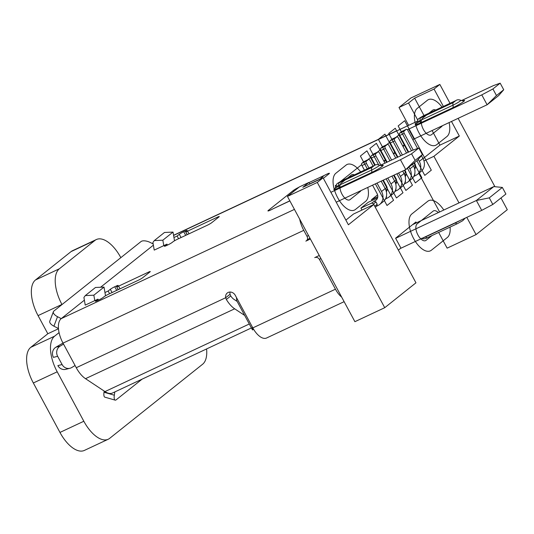 <?xml version="1.0" encoding="UTF-8"?>
<svg xmlns="http://www.w3.org/2000/svg" width="534" height="534" viewBox="0 0 534 534"><rect width="100%" height="100%" fill="white"/><g stroke="black" fill="none" stroke-linecap="round" stroke-linejoin="round"><path stroke-width="0.8" d="M58.473 328.75L47.826 333.743L38.061 315.607A30.104 14.552 -115.1 0 1 35.484 279.976L71.069 251.601A30.104 14.552 -115.1 0 1 72.497 250.713L96.367 239.532A30.104 14.552 64.9 0 0 94.939 240.42L59.347 268.796A30.104 14.552 64.9 0 0 61.931 304.433L62.004 304.567M59.067 332.622L54.622 336.166A30.104 14.552 64.9 0 0 57.205 371.804L83.831 421.253A30.104 14.552 64.9 0 0 108.222 439.248A30.104 14.552 64.9 0 0 109.65 438.361L202.606 364.248A30.104 14.552 64.9 0 0 206.578 348.942M108.222 439.248L84.352 450.429A30.104 14.552 -115.1 0 1 59.962 432.433L33.335 382.985A30.104 14.552 -115.1 0 1 30.758 347.347L47.826 333.743M120.831 257.662L120.757 257.528A30.104 14.552 64.9 0 0 96.367 239.532M380.028 165.473L412.068 150.461L418.836 148.011L422.387 154.6L417.394 160.354L405.773 169.618L336.226 202.199M404.639 144.527L402.749 146.036M395.193 152.056L393.304 153.558M385.755 159.579L383.866 161.088M461.369 100.626L493.409 85.614L500.178 83.164L503.729 89.752L498.736 95.506L487.115 104.771L414.024 139.007A7.529 0.754 -28.3 0 0 412.782 139.608M299.681 219.127A20.699 9.999 64.9 0 0 303.773 230.348L307.057 236.442A3.765 3.271 -128.6 0 1 306.416 240.781A3.765 3.271 -128.6 0 1 305.849 241.134L310.387 239.012M230.074 292.038A5.647 4.906 -128.6 0 0 230.041 294.261L230.748 295.969L226.349 299.474A20.699 9.999 64.9 0 0 234.673 308.806L244.672 315.42L236.682 300.555L236.482 297.565M341.7 297.164A16.934 8.184 64.9 0 1 335.452 289.188L319.479 259.517A3.765 3.271 -128.6 0 0 314.72 257.622L319.259 255.492M344.123 301.677L266.533 338.022A16.934 8.184 -115.1 0 1 252.816 327.896L235.267 295.309A5.647 4.906 51.4 0 0 228.131 292.458A5.647 4.906 51.4 0 0 227.27 292.992A5.647 4.906 51.4 0 0 225.688 297.732L226.349 299.474M251.421 327.936L112.507 393.011A20.699 9.999 -115.1 0 1 104.984 391.589L85.507 378.679A20.699 9.999 -115.1 0 1 76.262 367.726L75.08 365.536L71.643 367.572A7.529 6.949 75.7 0 1 69.954 368.273A7.529 6.949 75.7 0 1 62.084 364.535L57.645 356.298A7.529 6.949 75.7 0 1 60.108 346.145L63.546 344.11L75.08 365.536M63.546 344.11L63.012 343.122A20.699 9.999 -115.1 0 1 61.236 318.624L57.518 316.695L53.914 326.181L57.632 328.103A11.287 9.819 -128.6 0 0 58.453 328.49M287.452 196.419L299.36 186.92L308.906 182.448L302.805 187.314L323.09 177.809L348.388 224.781L373.807 204.515L415.959 282.813L384.734 307.704L354.896 321.682L287.452 196.419L317.283 182.441L384.734 307.704M323.09 177.809L317.283 182.441M309.767 184.05L308.906 182.448M404.906 145.021L403.016 146.53M395.46 152.55L393.571 154.052M386.022 160.073L384.133 161.582M417.608 119.83L408.55 103.009L414.651 98.143L424.003 115.518M432.093 130.543L439.943 145.121L423.015 158.618M415.345 164.732L414.524 165.386L415.492 167.182M418.776 173.29L439.615 211.985M398.357 250.126L400.921 248.083L395.594 238.191L415.933 221.977L416.407 222.852M373.807 204.515L353.521 214.021L345.872 220.115M405.907 172.255L404.131 173.67M377.571 197.934L368.186 202.326L360.924 208.113L361.972 210.062M377.792 196.732L371.531 199.663L377.578 194.837M371.531 199.663L372.004 200.537M385.248 188.722L387.023 187.307M394.693 181.2L396.462 179.784M253.663 329.385L252.495 329.932L244.672 315.42M230.748 295.969A9.405 4.546 -115.1 0 0 233.985 299.36L237.143 301.436M412.595 224.64L493.803 186.6L476.375 200.497L395.661 238.304M76.262 367.726L225.688 297.732L230.041 294.261M69.954 368.273L65.735 369.341A7.529 6.949 -104.3 0 1 57.872 365.61L62.084 364.535M63.005 343.108A11.287 1.135 -28.3 0 0 59.334 345.184L55.896 347.213L60.108 346.145M57.645 356.298L53.433 357.366A7.529 6.949 -104.3 0 1 55.896 347.213M53.914 326.181A7.529 3.304 -159.2 0 1 49.782 321.188L53.387 311.709A7.529 3.304 20.8 0 0 57.518 316.695M153.171 243.978L150.475 242.583A7.529 3.304 20.8 0 0 141.056 241.535L53.907 311.015A7.529 3.304 20.8 0 0 53.387 311.709M153.371 245.166L100.592 287.245M84.379 300.175L61.236 318.624L294.434 209.388M417.161 121.331L397.122 130.743M500.178 83.164L492.915 88.951L496.466 95.546L487.115 104.771L481.788 94.878L492.915 88.951M407.362 129.762A7.529 0.754 151.7 0 1 408.697 129.121L481.788 94.878M335.846 185.952A7.529 0.754 151.7 0 1 335.252 185.952A7.529 0.754 151.7 0 1 335.913 185.185L336.093 185.038M340.906 181.2L361.638 164.672M367.692 159.846L371.083 157.143M377.131 152.317L380.522 149.62M386.576 144.794L389.96 142.091M396.014 137.265L399.405 134.561M418.836 148.011L411.574 153.799L400.447 159.726L330.9 192.307M85.306 295.582L95.479 287.479L104.017 287.092L93.85 295.195L85.306 295.582L83.911 297.451L85.233 305.114L97.969 299.147L95.793 300.882A3.765 0.38 151.7 0 0 95.466 301.269A3.765 0.38 151.7 0 0 97.322 300.642L98.817 299.948A3.765 0.38 151.7 0 0 103.249 297.391L103.976 296.811A3.765 0.38 -28.3 0 1 108.415 294.254L138.246 280.283A3.765 0.38 151.7 0 0 142.685 277.727L149.947 271.933A3.765 0.38 151.7 0 0 150.274 271.546A3.765 0.38 151.7 0 0 148.412 272.173L118.581 286.151A3.765 0.38 -28.3 0 1 116.719 286.778L118.261 289.642M104.017 287.092L104.958 292.532L108.142 291.037L110.318 289.301A3.765 0.38 151.7 0 1 114.757 286.745L116.245 286.05A3.765 0.38 151.7 0 1 118.107 285.423A3.765 0.38 151.7 0 1 117.774 285.81L117.053 286.391A3.765 0.38 -28.3 0 0 116.719 286.778M217.411 217.171A3.765 0.38 151.7 0 1 219.267 216.544A3.765 0.38 151.7 0 1 218.94 216.931L211.678 222.718A3.765 0.38 151.7 0 1 207.239 225.275L177.408 239.252A3.765 0.38 -28.3 0 0 172.969 241.802L172.248 242.383A3.765 0.38 151.7 0 1 167.809 244.939L166.321 245.64A3.765 0.38 151.7 0 1 164.459 246.267A3.765 0.38 151.7 0 1 164.786 245.88L166.968 244.138L163.784 245.633L162.843 240.193L173.009 232.083L173.951 237.523L177.134 236.035L179.311 234.299A3.765 0.38 151.7 0 1 183.749 231.743L185.238 231.042A3.765 0.38 151.7 0 1 187.1 230.414A3.765 0.38 151.7 0 1 186.773 230.801L186.046 231.382A3.765 0.38 -28.3 0 0 185.712 231.769A3.765 0.38 -28.3 0 0 187.574 231.142L217.411 217.171L217.779 217.852M162.843 240.193L154.306 240.58L152.904 242.443L154.226 250.106L163.784 245.633M289.828 200.831L273.241 208.714A5.647 0.567 151.7 0 1 270.718 209.989A5.647 0.567 151.7 0 1 267.928 210.93A5.647 0.567 151.7 0 1 268.422 210.349L293.113 190.665A5.647 0.567 151.7 0 1 299.027 187.187M309.7 183.923L320.293 178.957A15.052 7.276 64.9 0 1 320.353 178.803L324.098 175.526A5.647 0.567 151.7 0 1 326.621 174.251A5.647 0.567 151.7 0 1 329.411 173.31A5.647 0.567 151.7 0 1 328.917 173.89L323.364 178.316M396.488 130.863L173.563 235.287M408.617 125.336L399.005 107.481L410.913 97.982L439.849 84.432L450.029 103.322M438.674 232.437L447.132 248.15L476.068 234.593L507.3 209.695L500.979 197.954M408.55 103.009L399.005 107.481M414.651 98.143L434.042 89.065L439.849 84.432M458.119 118.354L494.925 186.706M434.042 89.065L443.394 106.433M451.484 121.458L459.333 136.037L433.915 156.302L459.006 202.9M466.796 217.365L476.068 234.593M439.943 145.121L459.333 136.037M414.524 165.386L415.412 164.973M423.956 160.968L433.915 156.302M252.288 326.921L252.495 329.932M503.729 89.752L496.466 95.546M400.447 159.726L405.773 169.618L415.125 160.394L411.574 153.799M422.387 154.6L415.125 160.394M109.577 293.707L108.142 291.037M104.958 292.532L105.518 295.789M97.969 299.147L98.483 300.101M94.792 300.635L93.85 295.195M178.57 238.705L177.134 236.035M173.951 237.523L174.511 240.787M166.968 244.138L167.482 245.093M154.306 240.58L164.472 232.47L173.009 232.083M493.803 186.6L502.354 187.441L489.277 197.86L492.829 204.455L481.701 210.383L400.493 248.423M492.829 204.455L505.898 194.036L502.354 187.441M115.15 400.133L104.844 397.162A7.529 2.35 -73.9 0 1 104.017 392.25L114.323 395.213A7.529 2.35 106.1 0 0 115.15 400.133A7.529 2.35 106.1 0 0 116.232 399.779L142.131 379.133M104.19 391.062L104.017 392.25M114.323 395.213L114.797 391.936M481.701 210.383L476.375 200.497L489.277 197.86M414.331 167.91L415.452 167.389M406.114 174.151L404.665 174.825M414.431 162.716L414.831 163.464A5.647 4.906 51.4 0 1 414.678 169.138M408.684 152.05L399.746 135.442A1.882 0.908 -115.1 0 1 399.586 133.22L401.762 131.484A1.882 0.908 -115.1 0 1 401.855 131.424A1.882 0.908 -115.1 0 1 401.955 131.391M414.758 173.73L414.491 176.013L415.686 175.452A11.287 9.819 -128.6 0 0 417.394 174.391A11.287 9.819 -128.6 0 0 419.31 161.368L418.235 159.379M413.216 150.047L404.225 133.346A1.882 0.908 64.9 0 1 404.058 131.124L406.24 129.388A1.882 0.908 64.9 0 1 406.327 129.328L401.855 131.424M421.439 155.694L422.941 158.471A11.287 9.819 51.4 0 1 421.026 171.494L417.394 174.391M417.555 148.472L407.856 130.456A1.882 0.908 64.9 0 0 406.327 129.328M414.491 176.013L413.603 176.721M414.971 174.131L414.584 174.444M374.768 206.311L373.566 203.841L371.664 203.087L360.924 208.113M371.664 203.087L375.255 200.617A5.647 4.906 51.4 0 0 376.11 200.083A5.647 4.906 51.4 0 0 377.071 193.575L372.552 185.178M374.815 206.151L377.211 204.242L376.724 206.117L375.282 207.265M376.724 206.117L377.918 205.557A11.287 9.819 -128.6 0 0 379.634 204.495A11.287 9.819 -128.6 0 0 381.543 191.479L377.024 183.082M364.455 170.152L361.979 165.553A1.882 0.908 -115.1 0 1 361.818 163.324L364.001 161.588A1.882 0.908 -115.1 0 1 364.088 161.535A1.882 0.908 -115.1 0 1 364.188 161.502M368.934 168.056L366.457 163.457A1.882 0.908 64.9 0 1 366.297 161.228L368.473 159.492A1.882 0.908 64.9 0 1 368.56 159.439L364.088 161.535M377.211 204.242L375.963 201.932L374.06 201.171M381.169 181.139L385.174 188.582A11.287 9.819 51.4 0 1 383.265 201.605L379.634 204.495M373.079 166.114L370.089 160.56A1.882 0.908 64.9 0 0 368.56 159.439M373.566 203.841L375.963 201.932M386.115 190.825L387.01 190.404M386.429 196.312L386.169 198.595L385.274 199.302M386.169 198.595L387.357 198.034A11.287 9.819 -128.6 0 0 389.072 196.973A11.287 9.819 -128.6 0 0 390.988 183.95L387.797 178.036M383.325 180.132L386.509 186.046A5.647 4.906 51.4 0 1 386.356 191.719M375.242 165.119L371.424 158.024A1.882 0.908 -115.1 0 1 371.264 155.801L373.44 154.066A1.882 0.908 -115.1 0 1 373.526 154.006A1.882 0.908 -115.1 0 1 373.626 153.972M380.835 165.093L375.896 155.928A1.882 0.908 64.9 0 1 375.736 153.705L377.918 151.963A1.882 0.908 64.9 0 1 378.005 151.91L373.526 154.006M391.943 176.093L394.619 181.053A11.287 9.819 51.4 0 1 392.704 194.076L389.072 196.973M384.974 163.157L379.527 153.038A1.882 0.908 64.9 0 0 378.005 151.91M386.649 196.712L386.256 197.026M395.874 188.782L395.607 191.065L394.719 191.773M395.607 191.065L396.802 190.504A11.287 9.819 -128.6 0 0 398.511 189.443A11.287 9.819 -128.6 0 0 400.427 176.427L398.578 172.989M387.23 189.203L385.782 189.884M395.554 183.296L396.455 182.875M402.723 171.047L404.058 173.53A11.287 9.819 51.4 0 1 402.142 186.546L398.511 189.443M395.754 158.104L388.972 145.508A1.882 0.908 64.9 0 0 387.444 144.387A1.882 0.908 64.9 0 0 387.357 144.44L385.181 146.176A1.882 0.908 64.9 0 0 385.341 148.405L391.609 160.046M394.099 175.085L395.954 178.523A5.647 4.906 51.4 0 1 395.794 184.19M387.137 162.142L380.862 150.501A1.882 0.908 -115.1 0 1 380.702 148.272L382.885 146.536A1.882 0.908 -115.1 0 1 382.971 146.483A1.882 0.908 -115.1 0 1 383.072 146.45M396.088 189.19L395.701 189.497M404.999 175.766L405.893 175.352M396.675 181.673L395.227 182.354M412.542 164.218L413.496 166.001A11.287 9.819 51.4 0 1 411.587 179.023L407.956 181.914A11.287 9.819 -128.6 0 0 409.865 168.898L408.911 167.115M406.528 153.058L398.411 137.979A1.882 0.908 64.9 0 0 396.889 136.858A1.882 0.908 64.9 0 0 396.795 136.911L394.619 138.646A1.882 0.908 64.9 0 0 394.78 140.876L402.382 155M405.313 181.253L405.052 183.536L404.158 184.243M405.052 183.536L406.24 182.975A11.287 9.819 -128.6 0 0 407.956 181.914M404.879 170.039L405.393 170.993A5.647 4.906 51.4 0 1 405.239 176.661M397.91 157.096L390.307 142.972A1.882 0.908 -115.1 0 1 390.147 140.742L392.323 139.007A1.882 0.908 -115.1 0 1 392.41 138.953A1.882 0.908 -115.1 0 1 392.51 138.92M405.533 181.66L405.139 181.974M432.086 235.521L426.025 240.353A9.405 4.546 64.9 0 1 417.955 235.007A9.405 4.546 64.9 0 1 417.147 223.873L433.127 211.13A9.405 4.546 64.9 0 1 438.327 212.585M443.787 210.029A20.699 9.999 64.9 0 0 427.801 201.245L411.827 213.98A20.699 9.999 64.9 0 0 413.596 238.478A20.699 9.999 64.9 0 0 431.352 250.239L447.325 237.503A20.699 9.999 64.9 0 0 450.069 227.097M442.319 125.75A9.405 4.546 64.9 0 1 441.605 126.631L431.439 134.735A9.405 4.546 64.9 0 1 423.369 129.388A9.405 4.546 64.9 0 1 422.561 118.254L432.734 110.151A9.405 4.546 64.9 0 1 435.724 110.024M442.012 107.08A20.699 9.999 64.9 0 0 427.407 100.258L417.241 108.369A20.699 9.999 64.9 0 0 419.01 132.866A20.699 9.999 64.9 0 0 436.765 144.627L446.931 136.524A20.699 9.999 64.9 0 0 449.114 122.573M354.382 174.872A9.405 4.546 64.9 0 0 351.392 174.998L341.226 183.102A9.405 4.546 64.9 0 0 342.027 194.243A9.405 4.546 64.9 0 0 350.097 199.589L360.263 191.479A9.405 4.546 64.9 0 0 360.977 190.598M360.67 171.928A20.699 9.999 64.9 0 0 346.065 165.106L335.899 173.216A20.699 9.999 64.9 0 0 337.675 197.713A20.699 9.999 64.9 0 0 355.424 209.475L365.59 201.371A20.699 9.999 64.9 0 0 367.772 187.421M416.9 160.747L424.777 175.386L431.312 170.172L404.692 120.724L398.157 125.937L411.5 150.728M375.369 183.863L387.016 205.49L393.551 200.283L382.825 180.365M374.734 165.34L366.925 150.835L360.39 156.041L367.279 168.831M397.409 157.33L384.921 134.134L378.386 139.341L389.954 160.827M396.916 173.764L405.893 190.438L412.435 185.225L404.378 170.273M407.455 168.277L415.339 182.908L421.873 177.702L413.99 163.064M408.19 152.283L395.247 128.253L388.712 133.467L400.727 155.774M386.142 178.81L396.455 197.967L402.99 192.754L393.605 175.319M386.636 162.376L376.37 143.306L369.828 148.519L378.593 164.799M54.622 336.166L30.758 347.347M38.061 315.607L61.931 304.433M83.831 421.253L59.962 432.433M59.347 268.796L35.484 279.976M71.069 251.601L94.939 240.42M308.418 235.354L307.057 236.442M319.479 259.517L320.841 258.429M335.452 289.188L252.816 327.896M63.012 343.122L303.773 230.348M249.298 323.991L104.984 391.589M85.507 378.679L234.673 308.806M173.59 235.427L398.838 129.916M273.241 208.714L289.875 200.917M324.098 175.526L308.992 182.601M462.638 100.853A9.405 0.948 151.7 0 1 462.804 102.114A9.405 0.948 151.7 0 1 452.638 107.815L419.824 123.187A9.405 0.948 151.7 0 1 416.553 123.367M381.296 165.7A9.405 0.948 151.7 0 1 381.463 166.962A9.405 0.948 151.7 0 1 371.304 172.662L338.483 188.035A9.405 0.948 151.7 0 1 335.212 188.215M414.024 139.007L408.697 129.121M148.412 272.173L148.786 272.861M120.017 288.821L118.581 286.151M116.245 286.05L118.194 289.675M116.706 290.369L114.757 286.745M110.318 289.301L112.067 292.545M189.016 233.812L187.574 231.142M185.238 231.042L187.194 234.666M185.698 235.367L183.749 231.743M179.311 234.299L181.059 237.537M293.113 190.665L293.58 191.526M268.682 210.837L268.422 210.349M456.016 100.552A3.765 1.816 64.9 0 0 455.789 100.626A3.765 1.816 64.9 0 0 455.615 100.732L422.794 116.105L420.565 117.887L453.379 102.515A3.765 1.816 64.9 0 0 453.012 105.165A3.765 1.816 -115.1 0 1 452.638 107.815M419.824 123.187A3.765 1.816 64.9 0 0 420.198 120.537L453.012 105.165A6.148 0.621 -28.3 0 0 458.512 102.181A6.148 0.621 -28.3 0 0 460.775 100.332L462.965 100.819M420.285 121.011L416.346 123.621L417.147 121.525A6.148 0.621 -28.3 0 0 420.198 120.537A3.765 1.816 -115.1 0 1 420.565 117.887M422.794 116.105A3.765 1.816 -115.1 0 1 422.975 115.998A3.765 1.816 -115.1 0 1 423.175 115.931M453.379 102.515L455.615 100.732M374.674 165.4A3.765 1.816 64.9 0 0 374.454 165.473A3.765 1.816 64.9 0 0 374.274 165.587L341.453 180.959L339.224 182.735L372.044 167.362A3.765 1.816 64.9 0 0 371.671 170.012A3.765 1.816 -115.1 0 1 371.304 172.662M338.483 188.035A3.765 1.816 64.9 0 0 338.856 185.385L371.671 170.012A6.148 0.621 -28.3 0 0 377.171 167.029A6.148 0.621 -28.3 0 0 379.434 165.18L381.623 165.667M338.943 185.859L335.005 188.469L335.806 186.373A6.148 0.621 -28.3 0 0 338.856 185.385A3.765 1.816 -115.1 0 1 339.224 182.735M341.453 180.959A3.765 1.816 -115.1 0 1 341.633 180.846A3.765 1.816 -115.1 0 1 341.833 180.779M372.044 167.362L374.274 165.587M455.235 222.778A3.765 1.816 -115.1 0 1 455.389 222.925A8.03 0.808 -28.3 0 0 459.974 220.562M422.281 238.217A8.03 0.808 -28.3 0 0 425.551 236.902A3.765 1.816 64.9 0 0 425.398 236.756M425.551 236.902L455.389 222.925A3.765 1.816 64.9 0 0 457.351 223.686L427.52 237.657A3.765 1.816 -115.1 0 1 425.551 236.902M427.694 237.55A3.765 1.816 -115.1 0 1 427.52 237.657C425.017 239.005 423.048 239.212 421.613 238.271M399.746 135.442L404.225 133.346M422.941 158.471L419.31 161.368M404.058 131.124L399.586 133.22M401.762 131.484L406.24 129.388M376.824 199.369L375.255 200.617M361.979 165.553L366.457 163.457M385.174 188.582L381.543 191.479M366.297 161.228L361.818 163.324M364.001 161.588L368.473 159.492M371.424 158.024L375.896 155.928M394.619 181.053L390.988 183.95M375.736 153.705L371.264 155.801M373.44 154.066L377.918 151.963M404.058 173.53L400.427 176.427M380.862 150.501L385.341 148.405M385.181 146.176L380.702 148.272M382.885 146.536L387.357 144.44M390.307 142.972L394.78 140.876M394.619 138.646L390.147 140.742M413.496 166.001L409.865 168.898M392.323 139.007L396.795 136.911M33.335 382.985L57.205 371.804M309.86 238.037L306.416 240.781M185.712 231.769L187.26 234.633M460.775 100.332C458.819 99.484 457.157 99.578 455.789 100.626L422.975 115.998L418.369 118.822L417.147 121.525M379.434 165.18C377.478 164.332 375.816 164.432 374.454 165.473L341.633 180.846L337.027 183.669L335.806 186.373M465.261 218.086L462.731 220.696L457.351 223.686M387.444 144.387L382.971 146.483M396.889 136.858L392.41 138.953"/></g></svg>
